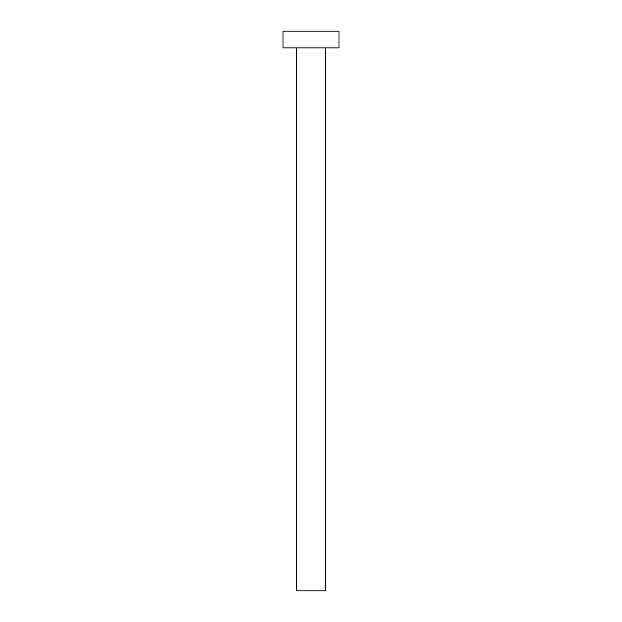 <?xml version="1.0" encoding="UTF-8"?>
<svg xmlns="http://www.w3.org/2000/svg" width="622" height="622" viewBox="0 0 622 622"><rect width="100%" height="100%" fill="white"/><g stroke="black" fill="none" stroke-linecap="round" stroke-linejoin="round"><path stroke-width="0.47" stroke-dasharray="3.11 2.33" d="M325.555 47.894L296.445 47.894L325.555 47.894M283.01 47.894L338.99 47.894M283.01 31.1L338.99 31.1M296.445 590.9L325.555 590.9"/><path stroke-width="0.93" d="M325.555 47.894L325.555 590.9L296.445 590.9L296.445 47.894M338.99 47.894L283.01 47.894L283.01 31.1L338.99 31.1L338.99 47.894"/></g></svg>
